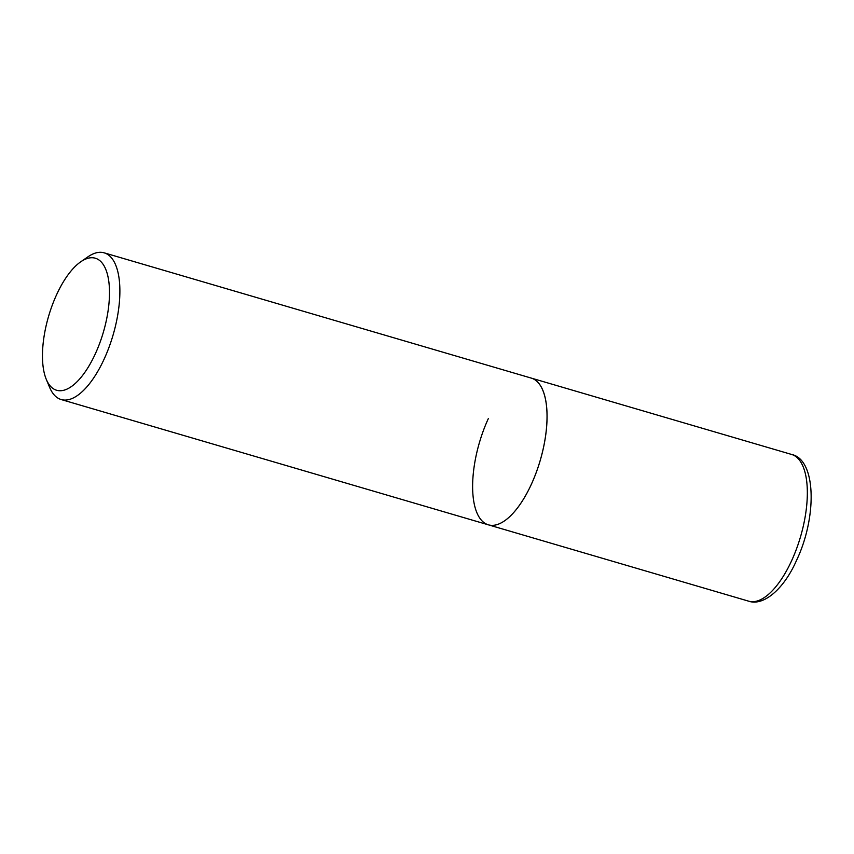 <?xml version="1.0" encoding="UTF-8"?>
<svg xmlns="http://www.w3.org/2000/svg" width="854" height="854" viewBox="0 0 854 854"><rect width="100%" height="100%" fill="white"/><g stroke="black" fill="none" stroke-linecap="round" stroke-linejoin="round"><path stroke-width="1.28" d="M80.735 261.804L87.941 256.83A76.444 31.694 106.3 0 1 104.167 252.837A76.444 31.694 106.3 0 1 113.091 260.022A76.444 31.694 106.3 0 1 104.145 359.075A76.444 31.694 106.3 0 1 61.146 399.533A76.444 31.694 106.3 0 1 52.222 392.349A76.444 31.694 106.3 0 1 49.639 387.406L46.265 379.325A68.8 28.534 106.3 0 1 56.642 294.619A68.8 28.534 106.3 0 1 80.735 261.804A68.8 28.534 106.3 0 1 108.575 279.845A68.8 28.534 106.3 0 1 95.317 353.834A68.8 28.534 106.3 0 1 46.265 379.325M791.647 454.467A76.444 31.694 106.3 0 1 791.626 560.704A76.444 31.694 106.3 0 1 748.616 601.163C763.689 606.468 784.153 588.652 796.419 560.619C817.011 517.759 816.541 459.655 791.647 454.467L531.337 378.119A76.444 31.694 106.3 0 1 540.262 385.303A76.444 31.694 106.3 0 1 536.163 472.689A76.444 31.694 106.3 0 1 488.317 524.815A76.444 31.694 106.3 0 1 488.339 418.577M104.167 252.837L531.337 378.119A76.444 31.694 106.3 0 1 531.316 484.367A76.444 31.694 106.3 0 1 488.317 524.815L61.146 399.533M748.616 601.163L488.317 524.815"/></g></svg>
